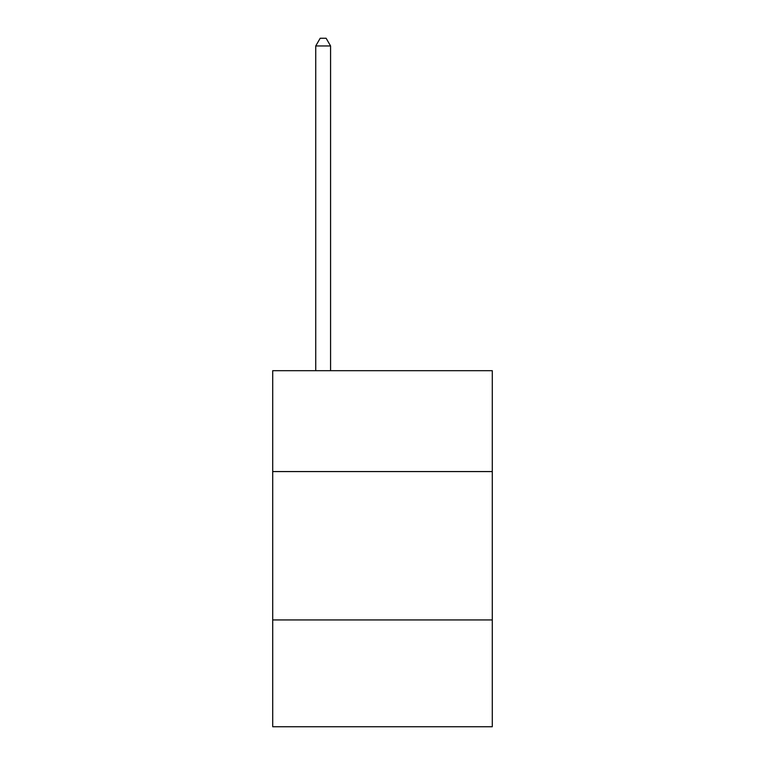 <?xml version="1.0" encoding="UTF-8"?>
<svg xmlns="http://www.w3.org/2000/svg" width="765" height="765" viewBox="0 0 765 765"><rect width="100%" height="100%" fill="white"/><g stroke="black" fill="none" stroke-linecap="round" stroke-linejoin="round"><path stroke-width="1.15" d="M492.287 471.575L492.287 370.69L272.713 370.69L272.713 471.575L492.287 471.575L492.287 726.75L272.713 726.75L272.713 471.575M492.287 619.937L272.713 619.937M330.576 370.69L330.576 45.967L315.735 45.967L315.735 370.69M315.735 45.967L320.191 38.25L326.12 38.25L330.576 45.967"/></g></svg>
